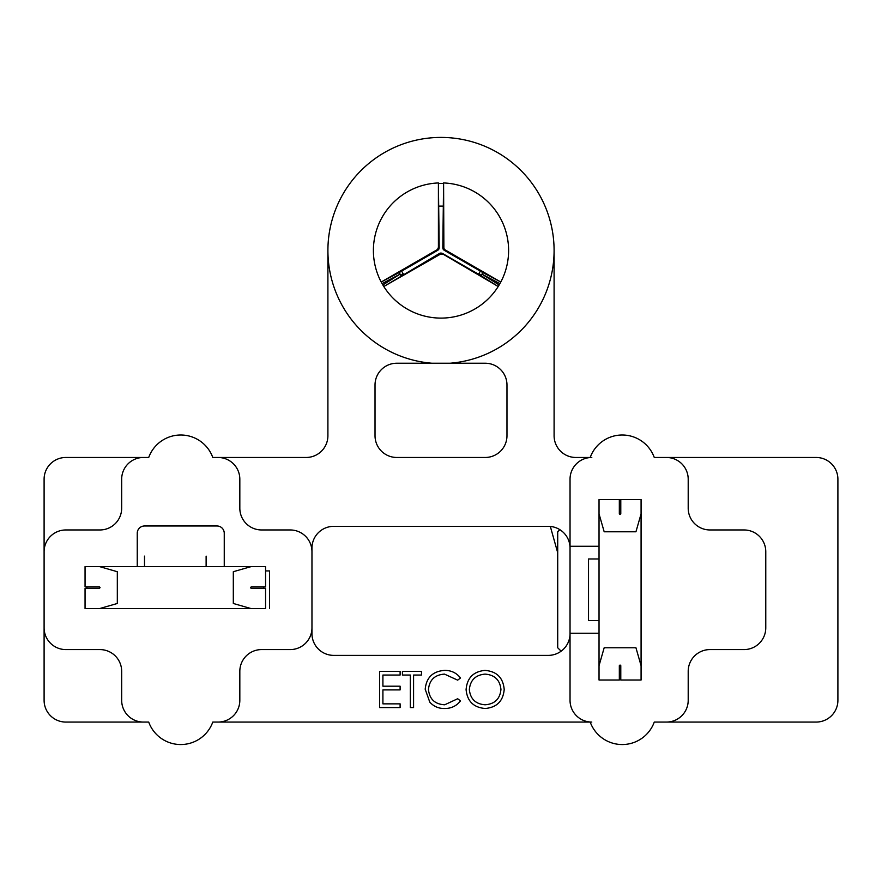 <?xml version="1.0" encoding="UTF-8"?>
<svg xmlns="http://www.w3.org/2000/svg" width="882" height="882" viewBox="0 0 882 882"><rect width="100%" height="100%" fill="white"/><g stroke="black" fill="none" stroke-linecap="round" stroke-linejoin="round"><path stroke-width="1.32" d="M554.094 250.499A113.094 113.094 0 0 0 441 137.416A113.094 113.094 0 0 0 327.906 250.499A113.094 113.094 0 0 0 431.948 363.23L450.052 363.23A113.094 113.094 0 0 0 554.094 250.499L554.094 435.719A21.752 21.752 0 0 0 575.836 457.471L591.789 457.471A21.752 21.752 0 0 0 570.037 479.224L570.037 633.265L599.032 633.265M444.704 670.397C451.231 670.364 456.501 672.889 460.514 677.982L457.67 680.154L444.495 674.113C434.782 674.796 429.435 679.912 428.454 689.481C429.468 699.15 434.892 704.255 444.726 704.784L457.67 698.742L460.514 700.903C456.501 705.975 451.242 708.511 444.748 708.5C438.784 708.632 433.801 706.515 429.799 702.16L425.201 689.239C426.348 677.486 432.842 671.202 444.704 670.397M379.657 707.573L379.657 671.323L400.108 671.323L400.108 675.039L382.909 675.039L382.909 686.196L400.108 686.196L400.108 689.911L382.909 689.911L382.909 703.858L400.108 703.858L400.108 707.573L379.657 707.573M570.037 633.629A21.752 21.752 0 0 1 548.295 655.381L333.705 655.381A21.752 21.752 0 0 1 311.963 633.629L311.963 627.83A21.752 21.752 0 0 1 290.211 649.582L261.579 649.582A21.752 21.752 0 0 0 239.827 671.323L239.827 700.319A21.752 21.752 0 0 1 218.086 722.071L590.201 722.071A34.067 34.067 0 0 0 654.268 722.071L666.45 722.071A21.752 21.752 0 0 0 688.203 700.319L688.203 671.323A21.752 21.752 0 0 1 709.955 649.582L744.022 649.582A21.752 21.752 0 0 0 765.774 627.83L765.774 551.713A21.752 21.752 0 0 0 744.022 529.961L709.955 529.961A21.752 21.752 0 0 1 688.203 508.219L688.203 479.224A21.752 21.752 0 0 0 666.45 457.471L654.268 457.471A34.067 34.067 0 0 0 590.201 457.471M410.328 675.039L402.435 675.039L402.435 671.323L421.486 671.323L421.486 675.039L413.581 675.039L413.581 707.573L410.328 707.573L410.328 675.039M466.093 689.614C467.074 677.971 473.347 671.566 484.913 670.397C496.709 671.334 503.137 677.674 504.195 689.437C503.17 701.08 496.831 707.441 485.199 708.5C473.568 707.507 467.206 701.212 466.093 689.614M327.906 250.499L327.906 435.719A21.752 21.752 0 0 1 306.164 457.471L212.782 457.471A34.067 34.067 0 0 0 148.716 457.471L143.413 457.471A21.752 21.752 0 0 0 121.672 479.224L121.672 508.219A21.752 21.752 0 0 1 99.92 529.961L65.852 529.961A21.752 21.752 0 0 0 44.1 551.713L44.1 627.83A21.752 21.752 0 0 0 65.852 649.582L99.92 649.582A21.752 21.752 0 0 1 121.672 671.323L121.672 700.319A21.752 21.752 0 0 0 143.413 722.071L148.716 722.071A34.067 34.067 0 0 0 212.782 722.071L218.086 722.071M143.413 722.071L65.852 722.071A21.752 21.752 0 0 1 44.1 700.319L44.1 627.83M666.45 722.071L816.148 722.071A21.752 21.752 0 0 0 837.9 700.319L837.9 479.224A21.752 21.752 0 0 0 816.148 457.471L666.45 457.471M590.201 722.071L591.789 722.071A21.752 21.752 0 0 1 570.037 700.319L570.037 633.265M218.086 457.471A21.752 21.752 0 0 1 239.827 479.224L239.827 508.219A21.752 21.752 0 0 0 261.579 529.961L290.211 529.961A21.752 21.752 0 0 1 311.963 551.713L311.963 627.83M224.249 566.575L224.249 533.224A7.254 7.254 0 0 0 216.994 525.981L144.505 525.981A7.254 7.254 0 0 0 137.25 533.224L137.25 566.575M269.55 608.624L269.55 570.919L265.57 570.919M599.032 546.278L570.037 546.278M620.785 499.885L619.329 499.885M641.082 679.658L641.082 499.885M619.329 679.658L620.785 679.658M443.569 183.5A67.054 67.054 0 0 0 438.431 183.5M44.1 551.713L44.1 479.224A21.752 21.752 0 0 1 65.852 457.471L143.413 457.471M450.052 363.23L485.221 363.23A21.752 21.752 0 0 1 506.974 384.982L506.974 435.719A21.752 21.752 0 0 1 485.221 457.471L396.779 457.471A21.752 21.752 0 0 1 375.026 435.719L375.026 384.982A21.752 21.752 0 0 1 396.779 363.23L431.948 363.23M311.963 551.713L311.963 548.086A21.752 21.752 0 0 1 333.705 526.345L548.295 526.345A21.752 21.752 0 0 1 570.037 548.086M500.943 689.426C499.951 679.978 494.659 674.873 485.078 674.113C475.519 674.962 470.282 680.121 469.345 689.592C470.338 698.985 475.585 704.045 485.078 704.784C494.714 704.079 500.006 698.963 500.943 689.426M99.412 566.575L85.058 566.575L85.058 586.872L99.412 586.872L100.063 587.599L99.412 588.327L85.058 588.327L85.058 608.624L99.412 608.624L117.317 603.475L117.317 571.712L99.412 566.575L251.205 566.575L233.311 571.712L233.311 603.475L251.205 608.624L99.412 608.624M251.205 608.624L265.57 608.624L265.57 588.327L251.205 588.327L250.565 587.599L251.205 586.872L265.57 586.872L265.57 566.575L251.205 566.575M206.123 566.575L206.123 556.123M144.505 566.575L144.505 556.123M86.866 586.872L86.866 588.283L99.611 588.283M263.751 586.872L263.751 588.283L251.006 588.283M499.929 283.629A67.605 67.605 0 0 0 508.605 250.499A67.605 67.605 0 0 1 499.929 283.629L481.969 274.159L482.807 272.549L500.778 282.019L499.929 283.629A67.605 67.605 0 0 1 499.146 284.974L498.187 286.507L480.999 275.691L481.969 274.159L499.146 284.974A67.605 67.605 0 0 1 441 318.104A67.605 67.605 0 0 0 499.146 284.974M437.946 250.179L436.855 249.904L437.648 249.11L438.74 249.374L437.946 250.179L399.193 272.549L401.001 275.691L402.887 273.288M439.445 254.391L439.754 253.31L440.846 253.024L440.537 254.104L383.813 286.507L382.854 284.974A67.605 67.605 0 0 1 382.071 283.629L381.222 282.019L399.193 272.549M439.754 253.31L383.813 286.507M440.537 254.104A67.605 3.594 0 0 0 441 254.104A67.605 3.594 0 0 0 441.463 254.104L441.154 253.024A47.297 2.514 180 0 1 441 253.024A47.297 2.514 180 0 1 440.846 253.024M441.154 253.024L498.187 286.507M442.555 254.391L441.463 254.104M479.113 273.288L481.032 275.658L442.246 253.31M436.855 249.904L381.222 282.019M438.122 248.305L438.409 247.214L439.192 248.018L438.894 249.11L438.122 248.305A67.605 3.594 120 0 0 437.648 249.11M438.409 247.214L438.409 182.949A67.605 67.605 0 0 0 382.071 283.629A67.605 67.605 0 0 1 438.409 182.949L439.192 248.018M382.854 284.974A67.605 67.605 0 0 0 441 318.104A67.605 67.605 0 0 1 382.854 284.974L400.031 274.159L382.071 283.629M442.808 248.018L443.591 182.949L443.878 248.305L443.106 249.11L442.808 248.018L443.591 247.214M444.352 249.11L445.145 249.904L444.054 250.179L443.26 249.374L444.352 249.11A67.605 3.594 -120 0 0 443.878 248.305M445.145 249.904L500.778 282.019M508.605 250.499A67.605 67.605 0 0 0 443.591 182.949A67.605 67.605 0 0 1 508.605 250.499M444.054 250.179L482.807 272.549M403.482 274.258A44.398 44.398 0 0 1 401.674 271.116M439.192 206.134A44.398 44.398 0 0 1 442.808 206.134M480.326 271.116A44.398 44.398 0 0 1 478.518 274.258M599.032 638.7L599.032 540.842L599.032 638.7M641.082 544.459L641.082 635.084M599.032 665.667L599.032 680.022L619.329 680.022L619.329 665.667L620.057 665.028L620.785 665.667L620.785 680.022L641.082 680.022L641.082 665.667L635.944 647.763L604.181 647.763L599.032 665.667L599.032 513.875L604.181 531.78L635.944 531.78L641.082 513.875L641.082 665.667M641.082 513.875L641.082 499.521L620.785 499.521L620.785 513.875L620.057 514.515L619.329 513.875L619.329 499.521L599.032 499.521L599.032 513.875M557.711 552.76L550.324 526.433M559.838 529.652L557.711 531.78L557.711 647.763L561.128 651.181M599.032 558.967L588.526 558.967L588.526 620.586L599.032 620.586"/></g></svg>

